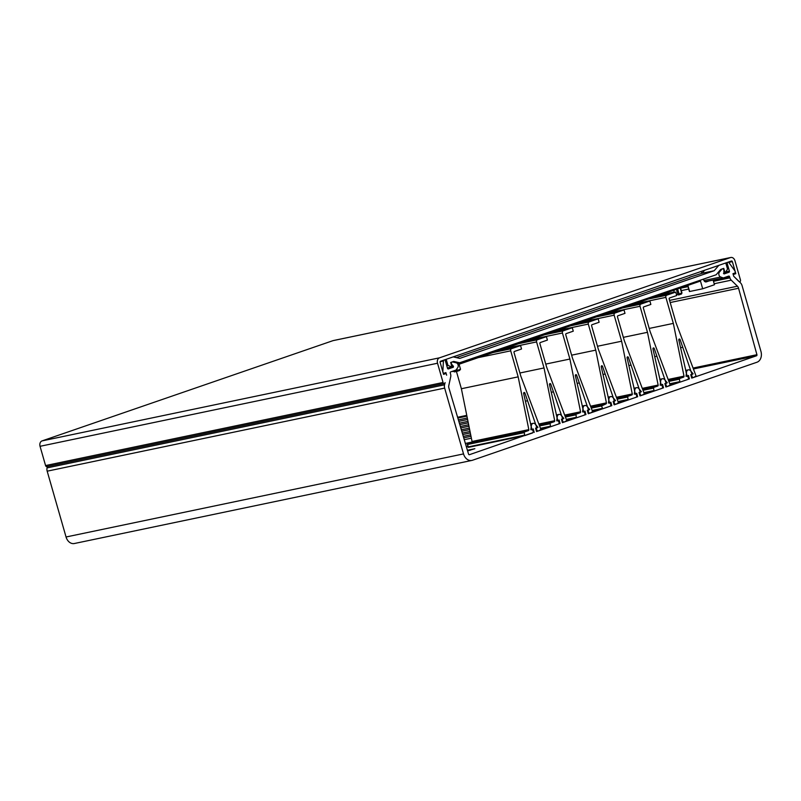 <?xml version="1.0" encoding="UTF-8"?>
<svg xmlns="http://www.w3.org/2000/svg" width="801" height="801" viewBox="0 0 801 801"><rect width="100%" height="100%" fill="white"/><g stroke="black" fill="none" stroke-linecap="round" stroke-linejoin="round"><path stroke-width="1.2" d="M456.42 357.626L458.252 357.216L456.9 357.737M709.686 280.7L706.382 281.842A2.683 2.043 -101.8 0 1 706.202 281.892A2.683 2.043 -101.8 0 1 703.709 279.939L703.478 279.138M701.816 273.341L701.265 271.409M457.061 371.334L459.554 370.473L460.525 369.271L459.073 364.225M661.646 295.038L661.486 294.478M674.112 290.132L673.911 292.475M457.992 364.605L700.475 281.051L702.687 288.781L714.462 284.725L713.12 280.07M456.37 357.616L689.761 277.376M459.554 370.473L457.011 371.354A0.891 0.581 71 0 1 456.97 371.364A0.891 0.681 78.2 0 1 456.91 371.384L457.011 371.354A0.891 0.581 71 0 0 457.291 370.392L460.525 369.271M702.687 288.781L689.631 291.504L687.879 285.386M455.899 370.102L456.079 370.733L452.535 371.474A1.792 1.151 71 0 1 452.425 371.304M447.419 367.969L451.974 367.018L447.969 365.456L446.207 359.299L453.216 356.876L459.754 358.397L714.202 270.728L702.056 273.261L689.711 277.206M714.202 270.728L718.767 265.381L725.776 262.958L727.548 269.116L725.085 272.921L723.774 268.365L720.71 269.426L716.154 274.773L457.361 363.554M452.535 371.474L456.84 371.394M456.85 368.86L457.291 370.392L456.079 370.733A0.891 0.681 78.2 0 0 456.91 371.384L454.407 371.904M704.62 270.257L702.056 273.261M451.974 367.018L450.673 362.473L453.736 361.421L460.265 362.943M725.085 272.921L723.503 273.241M447.969 365.456L446.768 365.707M528.83 429.616A0.891 0.681 -101.8 0 1 528.4 430.608L471.619 442.472A0.891 0.681 78.2 0 0 472.049 441.481L528.83 429.616L518.167 376.86L510.708 350.838A1.792 1.362 -101.8 0 1 511.509 348.675L520.56 345.561L521.541 348.996L514.432 351.449A0.891 0.681 -101.8 0 0 514.032 352.53L520.75 375.969L540.895 429.516L538.492 430.908A1.792 1.362 -101.8 0 1 536.71 429.636L536.31 428.255L536.92 428.054L535.619 428.325M471.619 442.472L467.404 443.924L468.355 447.379L525.136 435.504L532.415 433.001A1.612 1.232 -101.8 0 0 531.974 429.867L523.664 393.551A0.891 0.681 -101.8 0 1 524.955 393.111L536.92 428.054M468.355 447.379L525.096 435.514M456.44 371.484L461.386 388.735L472.049 441.481M528.4 430.608L524.184 432.059L524.635 435.113L467.854 446.978M525.136 435.504L524.635 435.113M527.168 400.83L525.826 401.111M518.167 376.86L461.386 388.735M520.56 345.561L501.987 349.446M535.639 428.395L536.31 428.255M538.833 424.019L554.692 420.705L544.029 367.949L536.57 341.927A1.792 1.362 -101.8 0 1 537.371 339.764L546.422 336.65L547.403 340.085L540.295 342.538A0.891 0.681 -101.8 0 0 539.894 343.619L546.612 367.058L566.758 420.605L564.355 421.997A1.792 1.362 -101.8 0 1 562.572 420.725L562.172 419.344L562.783 419.143L561.481 419.414M550.958 426.603L540.615 428.765L551.038 426.583L558.277 424.089A1.612 1.232 -101.8 0 0 557.836 420.956L549.526 384.64A0.891 0.681 -101.8 0 1 550.818 384.2L562.783 419.143M554.692 420.705A0.891 0.681 -101.8 0 1 554.272 421.696L550.057 423.148L550.497 426.202L540.435 428.305M550.998 426.593L550.497 426.202M553.03 391.919L551.689 392.2M544.029 367.949L519.899 372.996M546.422 336.65L527.849 340.535M561.511 419.484L562.172 419.344M564.695 415.108L580.555 411.794L569.891 359.038L562.432 333.016A1.792 1.362 -101.8 0 1 563.233 330.853L572.284 327.739L573.266 331.173L566.157 333.627A0.891 0.681 -101.8 0 0 565.756 334.708L572.475 358.147L592.62 411.694L590.217 413.086A1.792 1.362 -101.8 0 1 588.435 411.814L588.044 410.432L588.645 410.232L587.343 410.502M576.82 417.691L566.477 419.854L576.9 417.671L584.139 415.178A1.612 1.232 -101.8 0 0 583.699 412.044L575.388 375.729A0.891 0.681 -101.8 0 1 576.68 375.289L588.645 410.232M580.555 411.794A0.891 0.681 -101.8 0 1 580.134 412.785L575.919 414.237L576.36 417.291L566.307 419.394M576.86 417.681L576.36 417.291M578.893 383.008L577.551 383.289M569.891 359.038L545.761 364.085M572.284 327.739L553.711 331.624M587.373 410.573L588.044 410.432M590.557 406.197L606.417 402.883L595.754 350.127L588.294 324.105A1.792 1.362 -101.8 0 1 589.095 321.942L598.147 318.828L599.128 322.262L592.019 324.715A0.891 0.681 -101.8 0 0 591.619 325.797L598.337 349.236L618.482 402.783L616.079 404.175A1.792 1.362 -101.8 0 1 614.297 402.903L613.906 401.521L614.507 401.321L613.206 401.591M591.278 408.12L601.541 405.977L602.722 408.77L592.34 410.943L602.763 408.76L610.002 406.267A1.612 1.232 -101.8 0 0 609.561 403.133L601.251 366.818A0.891 0.681 -101.8 0 1 602.542 366.377L614.507 401.321M606.417 402.883A0.891 0.681 -101.8 0 1 605.997 403.874L601.541 405.977M604.755 374.097L603.423 374.377M595.754 350.127L571.624 355.173M598.147 318.828L579.574 322.713M613.236 401.661L613.906 401.521M616.42 397.286L632.279 393.972L621.616 341.216L614.157 315.194A1.792 1.362 -101.8 0 1 614.958 313.031L624.009 309.917L624.99 313.351L617.881 315.804A0.891 0.681 -101.8 0 0 617.481 316.886L624.199 340.325L644.344 393.862L641.941 395.263A1.792 1.362 -101.8 0 1 640.159 393.992L639.769 392.61L640.369 392.4L639.068 392.68M628.545 399.869L618.202 402.032L628.625 399.849L635.864 397.356A1.612 1.232 -101.8 0 0 635.423 394.222L627.113 357.907A0.891 0.681 -101.8 0 1 628.405 357.466L640.369 392.4M632.279 393.972A0.891 0.681 -101.8 0 1 631.859 394.963L627.644 396.415L628.094 399.469L618.032 401.571M630.617 365.186L629.286 365.466M621.616 341.216L597.486 346.262M624.009 309.917L605.436 313.802M639.098 392.75L639.769 392.61M642.282 388.375L658.142 385.061L647.478 332.305L640.019 306.282A1.792 1.362 -101.8 0 1 640.82 304.12L649.871 301.006L650.853 304.44L643.744 306.893A0.891 0.681 -101.8 0 0 643.343 307.974L650.062 331.414L670.207 384.951L667.804 386.352A1.792 1.362 -101.8 0 1 666.021 385.081L665.631 383.699L666.232 383.489L664.93 383.769M654.407 390.948L644.064 393.121L654.447 390.948L661.726 388.445A1.612 1.232 -101.8 0 0 661.286 385.311L652.975 348.996A0.891 0.681 -101.8 0 1 654.267 348.555L666.232 383.489M658.142 385.061A0.891 0.681 -101.8 0 1 657.721 386.052L653.506 387.504L653.956 390.558L643.894 392.66M656.49 356.275L655.148 356.555M647.478 332.305L623.348 337.351M649.871 301.006L631.298 304.881M664.96 383.839L665.631 383.699M668.144 379.464L684.004 376.15L673.341 323.394L665.881 297.371A1.792 1.362 -101.8 0 1 666.682 295.209L675.734 292.095L676.715 295.529L669.606 297.972A0.891 0.681 -101.8 0 0 669.205 299.063L675.924 322.503L696.069 376.039L693.666 377.431A1.792 1.362 -101.8 0 1 691.884 376.16L691.493 374.788L692.094 374.578L690.802 374.848M669.926 384.21L680.349 382.027L687.588 379.534A1.612 1.232 -101.8 0 0 687.148 376.4L678.837 340.085A0.891 0.681 -101.8 0 1 680.129 339.644L692.094 374.578M684.004 376.15A0.891 0.681 -101.8 0 1 683.583 377.141L679.368 378.593L679.819 381.646L669.756 383.749M682.352 347.364L681.01 347.644M673.341 323.394L649.21 328.44M675.734 292.095L657.16 295.97M690.822 374.928L691.493 374.788M733.125 274.222L735.809 273.662L732.364 261.637A0.891 0.681 -101.8 0 0 731.473 261.006L440.51 361.261A0.891 0.681 -101.8 0 0 440.109 362.342L443.564 374.357L446.147 373.466L446.638 375.188L445.897 372.605L443.544 373.416L442.823 371.784L443.434 361.051A1.312 1.001 78.2 0 1 445.406 360.961L447.499 368.28A0.891 0.681 -101.8 0 0 448.4 368.921L453.346 367.218L447.549 368.42M333.647 340.515A4.476 3.404 78.2 0 0 333.326 340.565A4.476 3.404 78.2 0 0 333.006 340.645L42.053 440.9A4.476 3.404 78.2 0 0 40.05 446.307L45.567 465.561A1.412 1.071 78.2 0 0 46.879 466.593L444.355 383.519A1.412 1.071 78.2 0 0 445.126 382.618L444.535 384.81A5.367 4.085 78.2 0 0 444.655 388.095L463.529 453.907L66.052 536.99L47.179 471.178A5.367 4.085 -101.8 0 1 47.049 467.894L47.359 466.492M66.052 536.99A8.951 6.819 -101.8 0 0 74.353 543.519L471.829 460.435A8.951 6.819 -101.8 0 0 472.46 460.265L756.945 362.242A8.951 6.819 -101.8 0 0 760.95 351.419L742.076 285.617A5.367 4.085 78.2 0 0 740.474 282.843L733.716 276.265L738.842 281.421A1.412 1.071 78.2 0 0 740.474 280L734.948 260.746A4.476 3.404 78.2 0 0 730.802 257.481A4.476 3.404 78.2 0 0 730.482 257.572L439.529 357.817A4.476 3.404 78.2 0 0 437.526 363.233L443.053 382.488A1.412 1.071 78.2 0 0 444.355 383.519M735.809 273.662L733.225 274.553L733.716 276.265L732.975 273.692L735.308 272.891L735.068 271.078L728.96 262.668A1.312 1.001 78.2 0 0 727.308 263.819L729.411 271.149A0.891 0.681 -101.8 0 1 729.01 272.23L724.024 273.942L723.844 270.608A1.432 1.091 -101.8 0 0 722.452 268.836L722.402 268.846M446.147 373.466L443.464 374.027M720.91 269.356L721.951 269.136L719.438 272.09A2.864 2.183 78.2 0 0 718.958 274.993A2.864 2.183 78.2 0 0 720.67 277.016L723.183 277.887L705 281.682M451.864 366.658L453.456 366.327L451.784 364.355A1.432 1.091 -101.8 0 1 452.565 361.962L456.17 362.803A2.864 2.183 78.2 0 1 458.042 364.765A2.864 2.183 78.2 0 1 457.731 367.619L456.129 369.902A0.891 0.681 -101.8 0 1 455.839 370.132L450.673 371.904A0.891 0.681 -101.8 0 0 450.272 372.986L450.593 374.107A4.476 3.404 -101.8 0 1 450.703 376.84L448.77 385.681A3.584 2.723 -101.8 0 0 448.92 388.054L468.545 454.077A0.891 0.681 -101.8 0 0 469.436 454.698L532.885 432.65M453.456 366.327L453.346 367.218M723.183 277.887A0.891 0.681 -101.8 0 0 723.533 277.887L728.7 276.105A0.891 0.681 -101.8 0 1 729.591 276.745L729.911 277.867A4.476 3.404 -101.8 0 0 731.253 280.17L737.441 286.207A3.584 2.723 -101.8 0 1 738.512 288.06A3.584 2.723 -101.8 0 1 738.562 288.25L756.925 354.703A0.891 0.681 -101.8 0 1 756.524 355.774L691.734 378.102L690.742 374.668L693.135 373.847L690.582 370.783A3.224 2.453 78.2 0 0 688.329 369.852A3.224 2.453 78.2 0 0 686.527 372.185L686.026 376.3L688.419 375.469L689.401 378.903L665.871 387.013L664.88 383.579L667.273 382.758L664.72 379.694A3.224 2.453 78.2 0 0 662.467 378.763A3.224 2.453 78.2 0 0 660.665 381.096L660.164 385.211L662.557 384.38L663.538 387.814L640.009 395.924L639.018 392.49L641.411 391.669L638.848 388.615A3.224 2.453 78.2 0 0 636.605 387.674A3.224 2.453 78.2 0 0 634.803 390.007L634.302 394.122L636.695 393.291L637.676 396.725L614.147 404.835L613.155 401.401L615.548 400.58L612.985 397.526A3.224 2.453 78.2 0 0 610.742 396.595A3.224 2.453 78.2 0 0 608.94 398.918L608.44 403.033L610.833 402.202L611.814 405.636L588.274 413.747L587.293 410.312L589.686 409.491L587.123 406.437A3.224 2.453 78.2 0 0 584.88 405.506A3.224 2.453 78.2 0 0 583.078 407.829L582.577 411.944L584.97 411.113L585.952 414.548L562.412 422.658L561.431 419.223L563.824 418.402L561.261 415.349A3.224 2.453 78.2 0 0 559.018 414.417A3.224 2.453 78.2 0 0 557.216 416.74L556.715 420.855L559.108 420.024L560.089 423.469L536.55 431.569L535.569 428.135L537.962 427.313L535.398 424.26A3.224 2.453 78.2 0 0 533.156 423.329A3.224 2.453 78.2 0 0 531.353 425.651L530.853 429.767L533.246 428.946L534.227 432.38M467.414 450.272L474.853 448.71L467.604 450.923M471.829 460.435A8.951 6.819 -101.8 0 1 463.529 453.907M721.951 269.136A1.432 1.091 -101.8 0 1 722.452 268.836M467.654 446.287L466.312 446.568M738.562 288.25L670.207 302.538M688.069 379.183L689.401 378.903M662.207 388.095L663.538 387.814M636.344 397.006L637.676 396.725M610.482 405.917L611.814 405.636M584.62 414.828L585.952 414.548M558.758 423.739L560.089 423.469M465.381 443.454L472.009 442.062M680.219 288.03L681.671 293.076L679.078 293.967L677.636 288.921M664.72 293.366L665 294.337M678.847 294.918L681.351 294.057A0.891 0.581 -109 0 0 681.671 293.076L681.751 292.976M676.444 289.331L677.866 294.307L679.078 293.967A0.891 0.581 71 0 1 678.757 294.948A0.891 0.681 78.2 0 1 678.697 294.958L678.637 294.968M676.455 294.608L677.866 294.307A0.891 0.681 78.2 0 0 678.697 294.958L681.391 294.037L681.961 292.946L680.52 287.919M524.955 393.111L523.624 393.391M467.404 443.924L524.184 432.059M510.708 350.838L478.207 357.636M492.935 352.56L511.509 348.675M467.163 444.575L523.944 432.71M536.71 429.636L536.039 429.777M550.818 384.2L549.486 384.48M539.343 425.391L550.057 423.148M554.272 421.696L539.143 424.86M536.57 341.927L504.069 348.725M518.798 343.649L537.371 339.764M539.554 425.942L549.816 423.799M562.572 420.725L561.902 420.865M576.68 375.289L575.348 375.569M565.206 416.48L575.919 414.237M580.134 412.785L565.005 415.949M562.432 333.016L529.932 339.814M544.66 334.738L563.233 330.853M565.416 417.031L575.679 414.888M589.967 413.136L588.204 413.506M588.435 411.814L587.764 411.954M602.542 366.377L601.221 366.658M591.068 407.559L601.781 405.326M605.997 403.874L590.868 407.038M588.294 324.105L555.794 330.903M570.522 325.827L589.095 321.942M602.222 408.38L592.169 410.482M614.297 402.903L613.626 403.043M628.405 357.466L627.083 357.737M616.93 398.648L627.644 396.415M631.859 394.963L616.73 398.127M614.157 315.194L581.656 321.992M596.385 316.916L614.958 313.031M617.14 399.208L627.403 397.066M640.159 393.992L639.488 394.132M654.267 348.555L652.945 348.825M642.792 389.737L653.506 387.504M657.721 386.052L642.592 389.216M640.019 306.282L607.518 313.081M622.247 308.005L640.82 304.12M643.003 390.297L653.266 388.155M666.021 385.081L665.351 385.211M680.129 339.644L678.807 339.914M680.269 382.037L669.926 384.2M668.655 380.825L679.368 378.593M683.583 377.141L668.455 380.295M665.881 297.371L633.381 304.17M648.109 299.093L666.682 295.209M668.865 381.386L679.128 379.243M691.884 376.16L691.213 376.3M732.364 261.637L728.71 262.398M42.053 440.9L439.529 357.817M730.482 257.572L333.006 340.645M443.053 382.488L45.567 465.561M437.526 363.233L40.05 446.307M703.929 280.52L720.67 277.016M451.243 364.465L451.784 364.355M669.586 300.395L737.441 286.207M469.917 449.651L470.107 450.322M756.524 355.774L693.406 368.971M440.099 361.742L443.434 361.051M47.049 467.894L444.535 384.81M47.179 471.178L444.655 388.095M726.096 264.07L727.308 263.819M725.726 271.919L729.411 271.149M723.493 273.381L729.01 272.23M719.438 272.09L718.227 272.35M705.1 281.742L723.413 277.917M731.253 280.17L714.182 283.744M688.71 289.071L681.291 290.613M673.931 292.155L665.22 293.977M457.601 417.271L466.763 415.359M693.065 368.06L756.925 354.703M458.372 419.874L467.303 418.002M686.006 372.295L686.527 372.185M459.353 423.168L467.974 421.366M660.144 381.206L660.665 381.096M460.335 426.472L468.655 424.73M634.282 390.117L634.803 390.007M461.316 429.777L469.336 428.094M608.42 399.028L608.94 398.918M462.297 433.071L470.017 431.459M582.557 407.939L583.078 407.829M463.278 436.375L470.698 434.823M556.695 416.85L557.216 416.74M464.26 439.679L471.378 438.187M530.833 425.762L531.353 425.651M729.591 276.745L713.16 280.18M729.911 277.867L713.481 281.301M688.009 286.628L680.59 288.18M665.311 294.267L665.02 293.266M689.421 291.534L687.679 285.456M588.214 413.506L590.097 413.116M333.326 340.565L730.802 257.481M457.832 418.032L466.923 416.14M685.626 370.422L688.329 369.852M458.813 421.336L467.604 419.504M659.764 379.334L662.467 378.763M459.794 424.64L468.285 422.858M633.901 388.245L636.605 387.674M460.775 427.934L468.965 426.222M608.039 397.156L610.742 396.595M461.756 431.238L469.636 429.586M582.177 406.067L584.88 405.506M462.738 434.542L470.317 432.951M556.315 414.978L559.018 414.417M463.719 437.837L470.998 436.315M530.452 423.889L533.156 423.329M723.473 277.907L705.11 281.742"/></g></svg>

